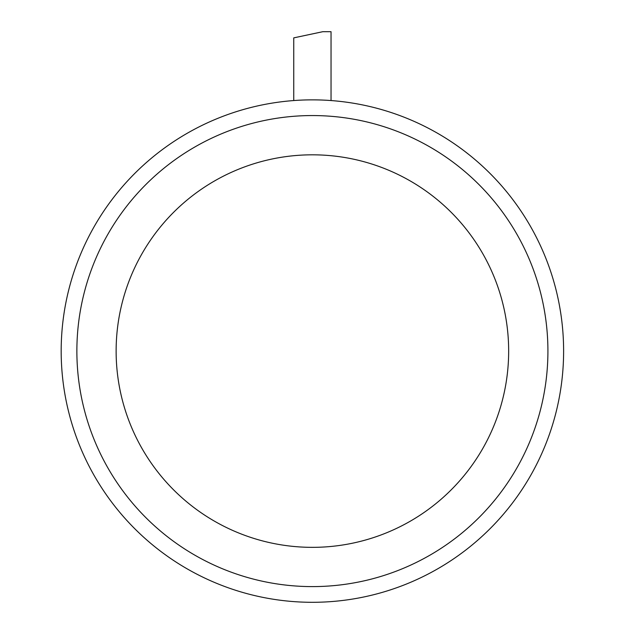 <?xml version="1.0" encoding="UTF-8"?>
<svg xmlns="http://www.w3.org/2000/svg" width="634" height="634" viewBox="0 0 634 634"><rect width="100%" height="100%" fill="white"/><g stroke="black" fill="none" stroke-linecap="round" stroke-linejoin="round"><path stroke-width="0.95" d="M293.748 100.552L293.748 37.874L322.785 31.7L331.043 31.7L331.043 100.552M465.079 151.589L469.208 154.815L465.079 151.589M441.106 135.343L439.964 134.662L441.106 135.343M559.553 306.111L560.527 311.825L559.553 306.111M312.396 586.601A235.515 235.515 0 0 1 108.43 233.32A235.515 235.515 0 0 1 516.361 233.32A235.515 235.515 0 0 1 312.396 586.601M312.396 602.3A251.222 251.222 0 0 1 94.831 225.474A251.222 251.222 0 0 1 529.961 225.474A251.222 251.222 0 0 1 312.396 602.3M312.396 547.348A196.263 196.263 0 0 1 142.428 252.95A196.263 196.263 0 0 1 482.363 252.95A196.263 196.263 0 0 1 312.396 547.348"/></g></svg>

